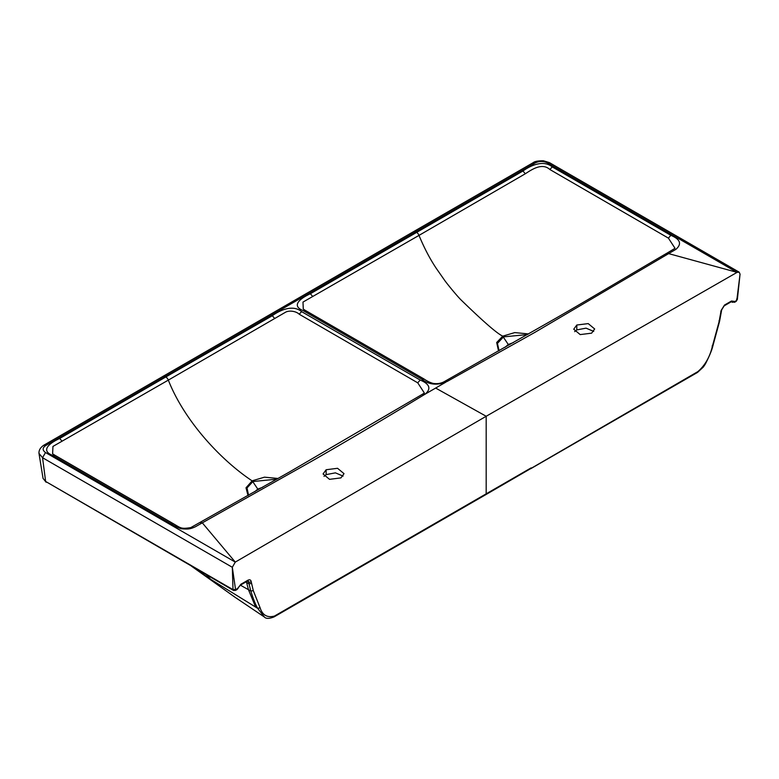 <?xml version="1.0" encoding="UTF-8"?>
<svg xmlns="http://www.w3.org/2000/svg" width="779" height="779" viewBox="0 0 779 779"><rect width="100%" height="100%" fill="white"/><g stroke="black" fill="none" stroke-linecap="round" stroke-linejoin="round"><path stroke-width="1.17" d="M262.737 487.235L257.791 489.095L254.675 491.792M191.663 566.275L210.661 579.323L257.674 608.331C255.415 604.329 253.126 598.564 250.819 591.037L248.988 583.792L245.872 582.001M277.003 479.134L252.902 481.539L247.021 487.946L248.559 495.249M264.432 617.036L257.674 608.331L260.098 607.776L253.302 590.657L251.208 581.728C250.896 579.858 249.777 579.362 247.849 580.248L240.867 584.279L237.838 588.203L240.497 585.097L247.479 581.066A1.792 1.032 -120 0 0 247.849 580.248M251.5 583.49L248.988 583.792L248.676 581.903L247.352 581.144M278.113 478.491L264.509 477.167L252.221 480.809L257.791 489.095M343.081 476.115L335.428 472.853L326.138 474.615L324.006 476.388M424.331 392.967L417.748 382.84L299.194 314.219C296.633 311.551 289.983 310.042 285.815 312.067L168.332 380.113C184.156 420.475 220.369 459.756 252.133 480.867L246.008 487.8L248.014 495.551M264.295 616.949C265.98 618.847 269.242 618.828 274.101 616.88L440.865 520.596L441.245 519.778L274.471 616.062C267.265 617.951 262.474 615.196 260.098 607.776M200.203 522.641L202.306 522.845L311.279 461.47C347.677 440.671 388.663 416.298 424.419 394.563L435.646 388.059L486.184 416.268L486.184 493.828L441.235 519.778M340.949 477.887L344.016 473.661L337.56 468.296L326.138 469.737L323.071 473.963L329.527 479.338L340.949 477.887M165.791 376.978L59.701 438.47C50.81 442.462 39.505 450.262 52.621 455.394L54.734 455.16L173.211 523.624C181.01 528.162 181.03 529.165 190.787 527.597L289.262 472.093L422.267 394.349L425.285 394.028C431.362 388.653 429.657 383.989 420.173 380.035L301.609 311.639C292.651 304.073 279.242 310.597 272.299 315.729L165.791 376.978A4.187 2.415 60 0 1 168.332 380.113L52.943 446.435L52.612 453.816L54.588 455.082M235.94 589.567L233.009 589.635L233.476 590.414L235.57 590.385A1.792 1.032 -120 0 0 235.94 589.567L237.838 588.203M674.867 248.413L666.98 253.156L737.061 272.368L486.184 416.268L235.277 562.097L232.317 567.287L235.531 589.401M52.621 455.394L171.078 523.848C172.928 525.182 180.514 529.077 182.091 528.824C187.768 529.223 189.735 529.331 195.315 526.799L202.306 522.845L235.277 562.097L45.513 452.531L42.553 457.721L45.63 481.451L233.476 590.414M43.049 478.403L38.989 453.388L42.553 457.721L232.317 567.287L233.009 589.635L45.63 481.451L43.049 478.394L46.097 482.23M45.776 445.5L43.682 445.296L413.6 231.616A4.187 2.415 60 0 1 415.694 231.821L45.776 445.5C42.368 447.828 42.28 450.165 45.513 452.531M505.094 347.288L508.278 344.484L513.371 342.594M499.076 350.696L497.45 343.393L503.468 336.879L527.471 334.561M498.531 351.008L496.681 342.487L502.708 336.197L508.278 344.484M574.678 331.65L576.801 329.897L586.061 328.154L593.725 331.416M305.251 310.373L303.284 309.097L302.982 302.086L418.995 235.394C424.224 247.995 429.989 258.988 436.279 268.375L444.76 280.518C446.737 283.322 455.89 294.666 460.749 299.642C483.457 321.717 497.479 333.889 502.796 336.148L514.744 332.594L528.581 333.928M531.132 467.877L486.184 493.828A1.792 1.032 60 0 1 485.814 494.646L697.896 371.593C704.966 365.439 709.757 357.142 712.269 346.723L719.075 321.746L721.159 310.402L724.519 305.047L731.5 301.015L734.539 301.434A1.792 1.392 150.3 0 1 732.124 302.009L731.724 301.6M303.284 309.097L305.543 310.558L303.284 310.675C290.187 305.514 301.454 297.763 310.363 293.751L522.962 171.01C529.915 165.859 543.323 159.374 552.272 166.92L670.826 235.316C680.31 239.27 682.014 243.934 675.948 249.309L534.598 332.536L446.912 381.583L444.819 381.33C441.479 383.365 437.603 384.057 433.182 383.414C430.281 382.674 427.184 381.174 423.873 378.906L305.387 310.441M591.612 333.169L580.199 334.59L573.734 329.225L576.801 325.018L588.213 323.606L594.679 328.972L591.612 333.169M670.826 235.316L668.411 238.121L674.994 248.248M416.453 232.259A4.187 2.415 60 0 1 418.995 235.394L525.328 173.756C531.375 169.851 541.97 162.305 549.857 169.501L668.401 238.121M736.428 300.616L734.918 301.483A1.792 1.032 60 0 1 734.539 302.31L736.058 301.434A1.792 1.032 -120 0 0 736.428 300.616L736.827 298.756M737.09 272.387L739.183 272.173L740.05 274.15L736.846 299.964M435.646 388.059L445.978 382.08C436.659 385.586 428.586 384.602 421.741 379.13L303.284 310.675M415.694 231.821L535.134 162.977C539.156 161.01 543.216 160.961 547.316 162.821L549.409 162.616L739.183 272.173M210.661 579.323L206.425 574.795M255.687 607.162L248.472 589.713L240.38 585.165M246.563 582.4L248.472 589.713L250.819 591.037L253.302 590.657M251.208 581.728A1.792 1.159 -6.6 0 1 248.676 581.903L248.16 580.891M252.221 480.809L252.824 481.588M240.867 584.279A1.792 1.032 60 0 1 240.497 585.097M274.101 616.88L274.471 616.062M280.099 613.414L280.469 612.596M326.138 474.615L326.138 469.737M237.459 588.69A1.792 1.032 60 0 1 237.089 589.508L238.267 588.048M420.173 380.035L417.748 382.84M301.609 311.639L299.194 314.219M272.299 315.729L274.675 318.475M59.701 438.47L62.077 441.216M171.078 523.848L173.503 523.848M43.682 445.296L43.673 445.306C40.323 447.623 38.765 450.32 38.989 453.388M162.938 376.335A4.187 2.425 60 0 1 165.031 376.539M502.708 336.197L503.468 336.879M530.762 468.695L697.526 372.42L703.369 367.006L705.404 363.949C709.25 356.412 711.685 350.608 712.707 346.548L719.553 321.396L721.675 309.857L724.149 305.865A1.792 1.032 -120 0 0 724.519 305.047M731.5 301.015A1.792 1.032 60 0 1 731.13 301.833L731.773 301.619M721.675 309.857A1.792 0.896 -174.2 0 1 721.159 310.402M720.838 311.376L720.867 312.506M719.027 320.714L719.075 321.746M712.142 345.944L712.269 346.723M697.526 372.42L697.896 371.593M691.528 375.877L691.898 375.059M576.801 329.906L576.801 325.018M734.539 302.31L731.52 301.658M421.741 379.13L424.166 379.13M310.363 293.751L312.73 296.497M737.061 272.368L547.316 162.821M522.962 171.01L525.328 173.756M552.272 166.92L549.857 169.501M535.134 162.977L533.04 162.772C534.569 161.399 538.046 160.737 543.46 160.786L549.409 162.616M191.459 566.158L235.024 597.25L264.139 616.841M248.073 580.832L247.479 581.066M440.865 520.596L485.814 494.646M422.267 394.349L424.204 393.132M54.734 455.16L52.621 453.826M235.57 590.385L237.089 589.508M724.149 305.865L731.13 301.833M666.941 253.175C634.681 271.939 583.753 302.408 546.537 323.548L444.819 381.33M736.058 301.434L737.353 299.477L740.05 274.15M732.445 302.34L731.364 301.716M413.6 231.616L533.04 162.762"/></g></svg>
